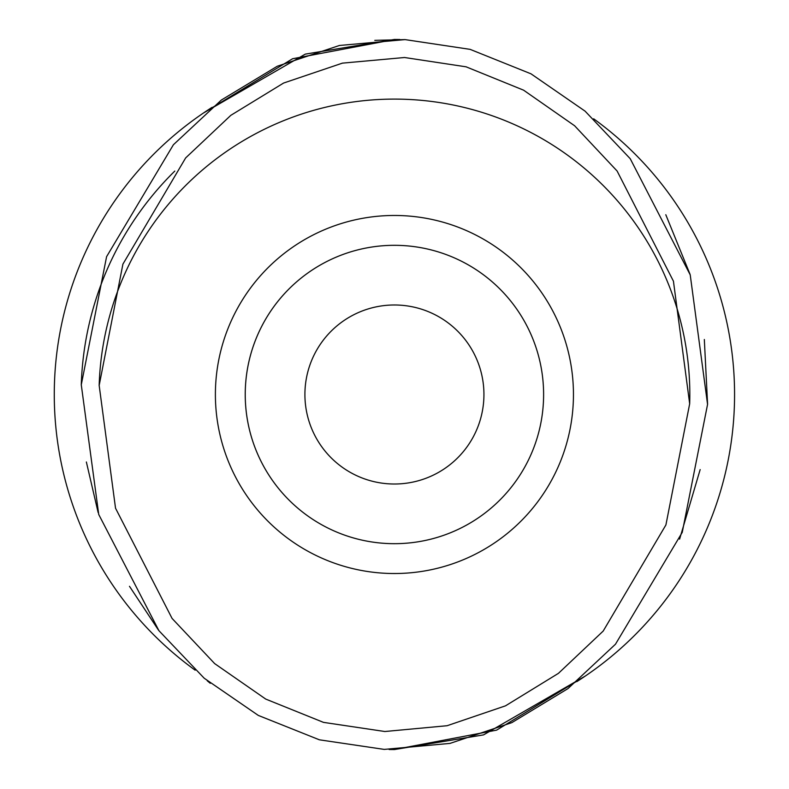 <?xml version="1.0" encoding="UTF-8"?>
<svg xmlns="http://www.w3.org/2000/svg" width="789" height="789" viewBox="0 0 789 789"><rect width="100%" height="100%" fill="white"/><g stroke="black" fill="none" stroke-linecap="round" stroke-linejoin="round"><path stroke-width="1.18" d="M483.933 394.5A89.512 89.512 0 0 1 349.665 472.019A89.512 89.512 0 0 1 349.665 316.981A89.512 89.512 0 0 1 483.933 394.5M543.611 394.5A149.19 149.19 0 0 1 319.831 523.699A149.19 149.19 0 0 1 319.831 265.301A149.19 149.19 0 0 1 543.611 394.5A149.19 149.19 0 0 1 392.182 543.67A149.19 149.19 0 0 1 245.3 390.022A149.19 149.19 0 0 1 396.66 245.33A149.19 149.19 0 0 1 543.611 394.5A149.19 149.19 0 0 1 392.182 543.67A149.19 149.19 0 0 1 245.3 390.022A149.19 149.19 0 0 1 396.66 245.33A149.19 149.19 0 0 1 543.611 394.5M593.663 118.814A340.148 340.148 0 0 1 576.779 681.637M195.179 670.186A340.148 340.148 0 0 1 212.083 107.353M404.54 57.508L342.406 63.14L283.606 83.042L230.812 115.342L185.652 157.928L122.906 264.137L99.167 385.446L115.529 508.205L172.071 618.428L214.667 663.608L265.735 699.084L323.47 722.369L384.835 731.511L447.087 725.722L505.493 705.839L558.444 673.342L603.2 631.062L665.906 524.951L689.675 403.771L673.441 281.2L617.106 171.016L574.619 125.767L523.6 90.183L466.082 66.818L404.54 57.508M405.073 39.608L470.116 49.362L530.987 73.821L585.083 111.15L630.224 158.707L690.227 274.897L707.565 404.372L682.238 532.378L615.489 644.199L567.962 688.61L511.814 722.645L450.026 743.396L384.243 749.402L319.397 739.816L258.319 715.426L204.193 678.215L158.934 630.697L98.733 514.487L81.277 384.805L106.584 256.681L173.393 144.762L221.324 100.055L277.314 66.217L339.438 45.476L405.073 39.608L374.795 40.357M86.366 461.989L98.132 512.525M129.485 586.306L158.5 630.135M207.201 680.759L210.259 683.284M679.605 539.143L700.159 469.593M707.575 404.007L704.33 339.497M690.04 274.296L665.798 214.726M81.267 385.101A313.292 313.292 0 0 1 174.803 171.065M394.421 749.55L496.626 730.131L585.31 676.045L483.539 734.884L394.421 749.55L389.105 749.501M203.552 112.955L305.304 54.116L394.421 39.45L399.806 39.499M394.786 39.45L292.561 58.751L203.532 112.955M215.476 389.135A179.024 179.024 0 0 1 488.549 242.213A179.024 179.024 0 0 1 479.248 552.152A179.024 179.024 0 0 1 215.476 389.135M99.158 385.643A295.392 295.392 0 0 1 403.327 99.236A295.392 295.392 0 0 1 689.685 403.435"/></g></svg>
